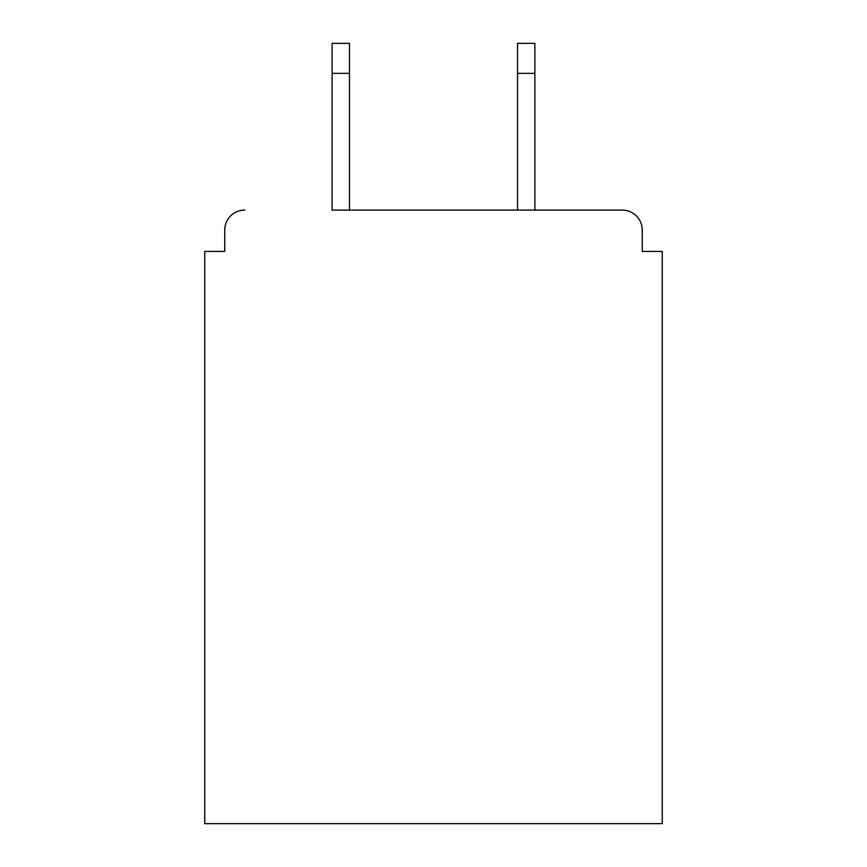<?xml version="1.0" encoding="UTF-8"?>
<svg xmlns="http://www.w3.org/2000/svg" width="867" height="867" viewBox="0 0 867 867"><rect width="100%" height="100%" fill="white"/><g stroke="black" fill="none" stroke-linecap="round" stroke-linejoin="round"><path stroke-width="1.3" d="M642.252 251.43L642.252 230.091L642.252 251.43L662.258 251.43L662.258 823.65L204.742 823.65L204.742 251.43L224.748 251.43L224.748 230.091L224.748 251.43M332.126 73.359L332.126 43.35L349.466 43.35L349.466 73.359L332.126 73.359L332.126 210.085L622.235 210.085L534.874 210.085L534.874 73.359L517.534 73.359L517.534 43.35L534.874 43.35L534.874 73.359M244.765 210.085A20.006 20.006 0 0 0 224.748 230.091M642.252 230.091A20.006 20.006 0 0 0 622.235 210.085M517.534 73.359L517.534 210.085L349.466 210.085L349.466 73.359"/></g></svg>
